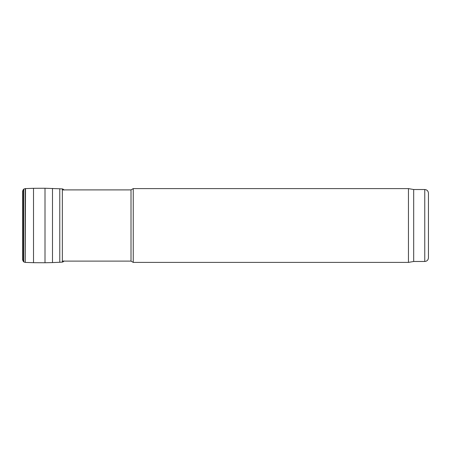 <?xml version="1.0" encoding="UTF-8"?>
<svg xmlns="http://www.w3.org/2000/svg" width="451" height="451" viewBox="0 0 451 451"><rect width="100%" height="100%" fill="white"/><g stroke="black" fill="none" stroke-linecap="round" stroke-linejoin="round"><path stroke-width="0.68" d="M424.757 189.521L424.757 261.479C427.001 261.259 428.23 260.03 428.45 257.786L428.45 193.214C428.23 190.97 427.001 189.741 424.757 189.521L413.691 189.521L408.459 188.603L133.248 188.603L133.248 262.397L408.459 262.397L408.459 188.603M424.757 261.479L413.691 261.479L413.691 189.521M133.248 262.397L131.016 261.106L131.016 189.894L133.248 188.603M22.55 191.252L22.55 259.748L23.379 261.58L23.379 189.42L22.55 191.252L22.55 259.748M63.929 190.08C63.811 189.561 63.281 189.161 62.351 188.884L45.004 188.253L33.509 188.304L25.262 188.603L23.773 189.104L23.773 261.896L23.379 261.58M25.262 188.603L25.262 262.397L23.773 261.896M25.527 188.591L25.262 262.397M33.509 188.304L33.509 262.696L25.527 262.409M45.004 188.253L45.004 262.747L33.509 262.696M52.491 188.417L52.491 262.583L45.004 262.747M59.78 188.738L59.78 262.262L52.491 262.583M62.351 188.884L62.351 262.116L59.78 262.262M413.691 261.479L408.459 262.397M131.016 189.894L62.351 189.894M131.016 261.106L62.351 261.106M23.773 189.104L23.379 189.42M63.929 260.92C63.811 261.439 63.281 261.839 62.351 262.116"/></g></svg>

